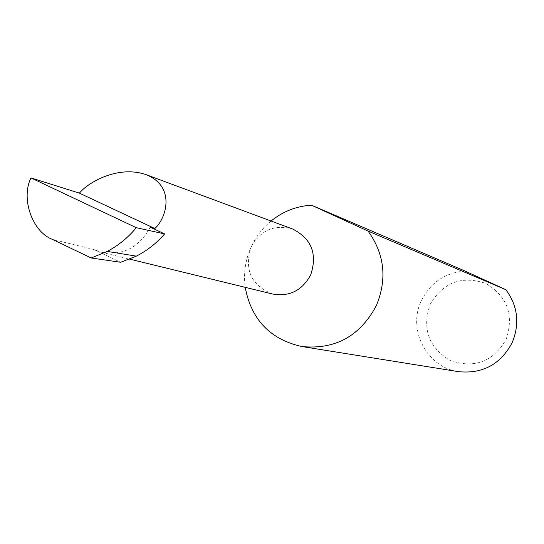 <?xml version="1.0" encoding="UTF-8"?>
<svg xmlns="http://www.w3.org/2000/svg" width="544" height="544" viewBox="0 0 544 544"><rect width="100%" height="100%" fill="white"/><g stroke="black" fill="none" stroke-linecap="round" stroke-linejoin="round"><path stroke-width="0.41" stroke-dasharray="2.72 2.04" d="M271.062 221.014C262.446 228.16 255.789 236.864 251.09 247.119C260.576 230.139 274.421 224.108 292.611 229.01M430.08 304.463C443.034 282.397 461.536 275.366 485.574 283.363C507.47 296.358 514.298 315.112 506.056 339.633C492.857 361.835 474.252 368.798 450.235 360.522C428.584 347.392 421.865 328.705 430.08 304.463M464.991 271.028C445.026 272.734 430.488 282.615 421.382 300.662C407.13 329.508 426.856 367.533 458.572 371.668M272.694 294.046C251.24 285.552 244.038 269.912 251.083 247.119C245.351 259.998 243.379 273.401 245.181 287.327M150.232 227.161C139.298 247.472 123.073 255.843 101.558 252.266L93.942 249.553L120.7 262.276M93.942 249.553L52.36 239.36M101.558 252.266L129.091 258.985"/><path stroke-width="0.82" d="M154.843 228.534C166.478 218.219 175.936 186.415 145.976 174.61C118.034 164.968 87.883 182.492 79.424 193.14L154.843 228.534L150.232 227.161L164.621 233.92L136.306 227.691L30.981 177.908C20.679 198.376 32.246 231.798 52.36 239.36L91.154 257.978L107.277 251.416L136.347 256.136C147.118 250.648 156.543 243.243 164.621 233.92M145.976 174.61L292.611 229.01C311.556 238.646 317.587 253.946 310.692 274.897C302.233 290.489 289.564 296.874 272.694 294.046L129.091 258.985M245.181 287.327C251.389 319.756 270.307 339.49 301.927 346.542L458.572 371.668C482.664 374.041 500.528 364.378 512.149 342.686C519.935 323.741 517.847 306.088 505.9 289.728L464.991 271.028L311.488 205.19C296.432 206.122 282.955 211.398 271.062 221.014M301.927 346.542C335.274 349.799 360.101 336.124 376.4 305.517C387.321 278.793 384.533 253.973 368.036 231.064L505.9 289.728M91.154 257.978L120.7 262.276L136.347 256.136M107.277 251.416C118.354 245.555 128.037 237.646 136.306 227.691M30.981 177.908L79.424 193.14M311.488 205.19L368.036 231.064"/></g></svg>
